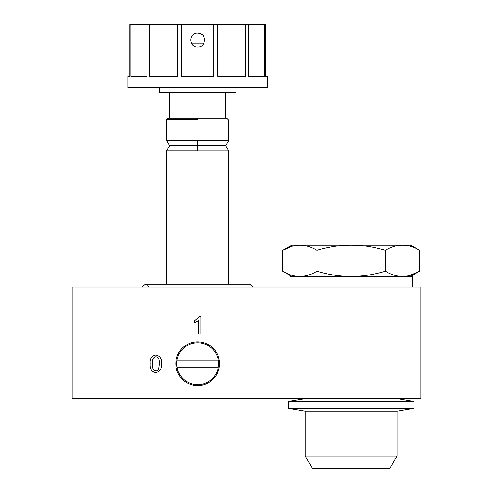 <?xml version="1.0" encoding="UTF-8"?>
<svg xmlns="http://www.w3.org/2000/svg" width="493" height="493" viewBox="0 0 493 493"><rect width="100%" height="100%" fill="white"/><g stroke="black" fill="none" stroke-linecap="round" stroke-linejoin="round"><path stroke-width="0.74" d="M397.038 411.144L397.038 456L305.253 456L305.253 411.144M397.038 456L389.914 468.35L312.383 468.35L305.253 456M299.793 276.499C305.623 276.345 311.329 274.583 316.907 271.199L316.907 250.401C311.329 247.024 305.623 245.255 299.793 245.107C293.957 245.255 288.257 247.024 282.674 250.401L282.674 271.199C288.257 274.583 293.957 276.345 299.793 276.499C293.957 276.345 288.257 274.583 282.674 271.199L291.844 276.499L410.447 276.499L419.617 271.199L409.443 275.562M316.907 271.199C328.073 274.583 339.486 276.345 351.145 276.499C362.811 276.345 374.218 274.583 385.384 271.199C390.961 274.583 396.668 276.345 402.504 276.499C408.333 276.345 414.04 274.583 419.617 271.199L419.617 250.401C414.04 247.024 408.333 245.255 402.504 245.107C396.668 245.255 390.961 247.024 385.384 250.401C374.218 247.024 362.811 245.255 351.145 245.107C339.486 245.255 328.073 247.024 316.907 250.401M402.504 245.107C408.333 245.255 414.04 247.024 419.617 250.401L410.447 245.107L291.844 245.107L282.674 250.401L292.854 246.038M385.384 271.199L385.384 250.401M412.191 286.963L412.191 276.499L290.1 276.499L290.1 286.963M413.935 408.352L288.356 408.352L305.099 411.144L397.192 411.144L413.935 408.352L413.935 401.376L288.356 401.376L305.099 398.584M197.662 385.569A21.865 21.865 0 0 0 216.6 352.772A21.865 21.865 0 0 0 178.731 352.772A21.865 21.865 0 0 0 197.662 385.569M150.217 363.711C149.761 358.75 151.622 355.841 155.813 354.985C160.003 355.891 161.858 358.799 161.396 363.711C161.846 368.665 159.985 371.568 155.813 372.425C151.684 371.833 149.817 368.924 150.217 363.711M72.089 398.584L420.911 398.584L420.911 286.963L72.089 286.963L72.089 398.584M194.458 320.98L199.505 316.611L200.873 316.611L200.873 334.057L198.753 334.057L198.753 320.468L194.458 323.038L194.458 320.98M177.03 360.217A20.928 20.928 0 0 0 177.03 367.193L218.3 367.193A20.928 20.928 0 0 0 197.662 342.777A20.928 20.928 0 0 0 177.03 360.217L218.3 360.217A20.928 20.928 0 0 1 197.662 384.632A20.928 20.928 0 0 1 177.03 367.193M152.392 363.711C151.973 367.766 153.113 370.095 155.813 370.693C157.908 371.18 159.048 368.85 159.221 363.711C159.522 359.409 158.376 357.08 155.776 356.716C153.107 357.333 151.98 359.662 152.392 363.711M159.294 87.44L159.294 92.327L236.036 92.327L236.036 87.44M264.494 24.65L129.782 24.65L129.782 76.273L127.903 76.273L127.903 87.44L267.428 87.44L267.428 76.273L265.548 76.273L265.548 24.65L264.494 24.65L264.494 76.273L248.417 76.273L248.484 24.65M245.532 24.65L245.532 76.273L217.684 76.273L217.684 24.65M213.746 24.65L213.746 76.273L181.584 76.273L181.584 24.65M177.646 24.65L177.646 76.273L149.798 76.273L149.798 24.65M146.914 24.65L146.914 76.273L130.836 76.273L130.836 24.65M197.662 46.977C206.659 47.396 206.666 32.612 197.668 33.019C188.671 32.606 188.665 47.383 197.662 46.977M204.644 40.001C204.225 35.767 201.896 33.438 197.662 33.019M197.662 150.957L228.709 150.957L228.709 284.171M166.622 150.907L197.662 150.907L197.662 145.694L169.641 145.694L166.622 150.907L166.622 284.171M228.709 150.957L225.671 145.712L197.675 145.712L197.662 140.474L166.622 140.474L166.622 119.682L197.662 119.682M225.671 145.712L228.709 140.468L197.662 140.468M228.709 140.468L228.709 120.126L197.662 120.126M166.622 119.682L168.199 118.135L226.712 118.135L228.709 120.126M191.845 43.834L203.486 43.834M197.662 119.891L197.662 118.049M397.192 398.584L413.935 401.376M288.356 408.352L288.356 401.376M253.408 286.963L249.988 284.171L145.343 284.171L147.401 284.843L148.763 286.963M141.922 286.963L145.343 284.171M169.641 145.694L166.622 140.474M225.572 118.135L225.572 92.327M169.758 118.135L169.758 92.327"/></g></svg>
